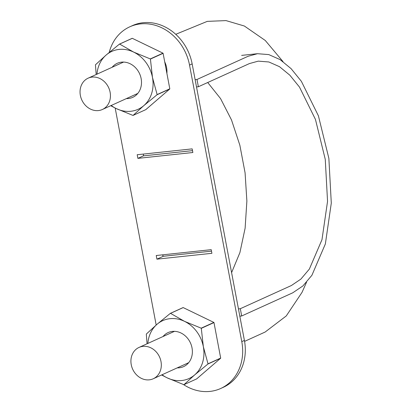 <?xml version="1.0" encoding="UTF-8"?>
<svg xmlns="http://www.w3.org/2000/svg" width="412" height="412" viewBox="0 0 412 412"><rect width="100%" height="100%" fill="white"/><g stroke="black" fill="none" stroke-linecap="round" stroke-linejoin="round"><path stroke-width="0.62" d="M196.509 86.947L198.373 86.752L249.44 63.566L258.272 61.141L268.871 61.975L279.501 66.682L289.816 75.164L299.473 87.061L315.453 119.428L325.264 159.346L327.545 201.365L321.978 239.691L309.355 269.077L300.878 279.104L291.382 285.526L240.309 308.706L241.684 315.983L239.825 316.184M195.133 79.67L196.998 79.475L198.373 86.752M231.595 272.636L239.913 252.577L245.119 228.197L246.876 201.051L245.083 172.844L239.856 145.225L231.498 119.928L220.554 98.586L207.71 82.508M238.45 308.907L240.309 308.706M241.684 315.983L292.757 292.803L302.882 285.959L311.91 275.278L325.362 243.961L331.294 203.121L328.864 158.347L318.404 115.813L301.378 81.324L291.088 68.644L280.098 59.611L268.768 54.59L257.479 53.704L248.065 56.289L196.998 79.475M92.077 77.101A17.206 14.765 -114.4 0 0 88.127 78.177A17.206 14.765 -114.4 0 0 81.797 99.941A17.206 14.765 -114.4 0 0 102.351 109.504A17.206 14.765 -114.4 0 0 109.535 89.96A17.206 14.765 -114.4 0 0 92.077 77.101M142.954 346.363A17.206 14.765 -114.4 0 0 139.009 347.434A17.206 14.765 -114.4 0 0 132.674 369.204A17.206 14.765 -114.4 0 0 153.233 378.767A17.206 14.765 -114.4 0 0 160.412 359.223A17.206 14.765 -114.4 0 0 142.954 346.363M109.226 52.417A46.752 40.119 65.6 0 1 129.78 26.816A46.752 40.119 65.6 0 1 189.53 65.086L241.782 341.62A46.752 40.119 65.6 0 1 220.688 388.495A46.752 40.119 65.6 0 1 183.438 384.54M115.18 108.047L156.179 325.032M211.212 249.667L211.902 253.308L156.926 259.158L156.241 255.517L211.212 249.667M164.707 61.831A20.198 17.33 65.6 0 1 166.891 73.388M192.857 152.512L192.167 148.876L137.196 154.727L137.881 158.368L192.857 152.512M156.926 259.158L163.24 256.29L162.575 254.843M163.24 256.29L211.495 251.155M143.438 154.062L143.381 155.87L137.881 158.368M143.381 155.87L192.502 150.643M129.78 26.816L132.407 25.626A46.752 40.119 65.6 0 1 192.152 63.891L244.409 340.43A46.752 40.119 65.6 0 1 223.309 387.306L220.688 388.495M147.063 343.778L146.322 334.189A36.653 31.451 65.6 0 1 146.373 334.014L157.044 324.28A31.791 27.28 65.6 0 1 184.535 321.355L170.511 313.341L183.185 307.584L213.859 322.426L201.18 328.179A36.653 31.451 65.6 0 1 201.298 328.333L213.977 322.581A36.653 31.451 -114.4 0 0 213.859 322.426M147.851 343.423A31.791 27.28 65.6 0 1 157.044 324.28L170.341 313.357A36.653 31.451 65.6 0 1 170.511 313.341M163.013 336.537A18.7 16.047 65.6 0 1 190.462 342.969A18.7 16.047 65.6 0 1 177.237 367.87M201.18 328.179L184.535 321.355A31.791 27.28 65.6 0 1 203.337 346.677L201.298 328.333M183.185 307.584A36.653 31.451 -114.4 0 0 183.021 307.604L170.341 313.357M213.977 322.581L220.683 358.074L208.003 363.832A36.653 31.451 65.6 0 1 207.952 364.002L194.655 374.925A31.791 27.28 65.6 0 1 167.169 377.85L183.819 384.674A36.653 31.451 65.6 0 0 183.984 384.659L194.655 374.925A31.791 27.28 65.6 0 0 203.337 346.677L208.003 363.832M183.984 384.659L196.663 378.901L220.631 358.244A36.653 31.451 -114.4 0 0 220.683 358.074M161.597 374.972L167.169 377.85A31.791 27.28 65.6 0 1 162.076 374.755M220.631 358.244L207.952 364.002M96.187 74.515L95.445 64.926A36.653 31.451 65.6 0 1 95.496 64.751L106.167 55.023A31.791 27.28 65.6 0 1 133.658 52.097A31.791 27.28 65.6 0 1 152.461 77.415L150.421 59.076A36.653 31.451 65.6 0 0 150.303 58.921L133.658 52.097L119.629 44.079L132.309 38.321L162.982 53.163L150.303 58.921M96.975 74.16A31.791 27.28 65.6 0 1 106.167 55.023L119.465 44.099A36.653 31.451 65.6 0 1 119.629 44.079M162.982 53.163A36.653 31.451 -114.4 0 1 163.101 53.318L150.421 59.076M132.309 38.321A36.653 31.451 -114.4 0 0 132.144 38.342L119.465 44.099M163.101 53.318L169.806 88.812L157.127 94.569A36.653 31.451 65.6 0 1 157.075 94.739L143.778 105.663A31.791 27.28 65.6 0 1 116.292 108.593L132.937 115.417A36.653 31.451 65.6 0 0 133.107 115.396L143.778 105.663A31.791 27.28 65.6 0 0 152.461 77.415L157.127 94.569M133.107 115.396L145.786 109.638L169.754 88.987A36.653 31.451 -114.4 0 0 169.806 88.812M110.72 105.709L116.292 108.593A31.791 27.28 65.6 0 1 111.199 105.493M112.136 67.274A18.7 16.047 65.6 0 1 139.586 73.712A18.7 16.047 65.6 0 1 126.36 98.607M169.754 88.987L157.075 94.739M241.782 341.62L244.409 340.43M189.53 65.086L192.152 63.891M175.749 34.309L207.287 21.367L226.018 20.6L244.378 26.028L265.261 40.469L282.987 61.573M306.523 282.261L302.048 292.324L286.258 315.942L265.143 332.031L244.579 341.383M257.479 53.704L241.633 55.388M174.467 331.341L139.009 347.434M188.691 362.668L153.233 378.767M123.59 62.078L88.127 78.177M137.814 93.411L102.351 109.504"/></g></svg>
